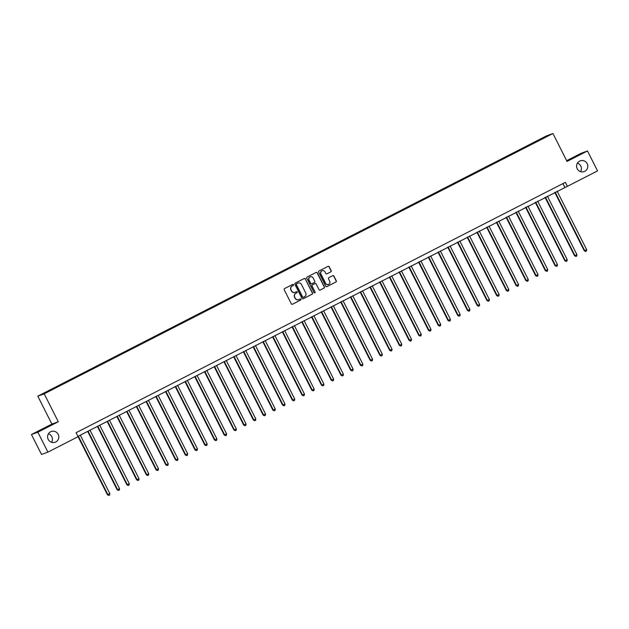 <?xml version="1.0" encoding="UTF-8"?>
<svg xmlns="http://www.w3.org/2000/svg" width="629" height="629" viewBox="0 0 629 629"><rect width="100%" height="100%" fill="white"/><g stroke="black" fill="none" stroke-linecap="round" stroke-linejoin="round"><path stroke-width="0.94" d="M293.515 284.693A0.613 0.598 70 0 0 292.705 284.426L284.583 288.577A0.881 0.857 70 0 0 284.214 289.749L291.329 303.838A0.881 0.857 70 0 0 292.493 304.224L300.607 300.072A0.613 0.598 70 0 0 300.866 299.255A0.613 0.598 70 0 0 300.057 298.979L299.003 299.514A2.807 2.744 70 0 1 295.292 298.264L294.702 297.085A2.807 2.744 70 0 1 295.882 293.334L296.935 292.792A0.613 0.598 70 0 0 297.195 291.974A0.613 0.598 70 0 0 296.377 291.699L295.331 292.233A2.807 2.744 70 0 1 291.62 290.983L291.023 289.812A2.807 2.744 70 0 1 292.21 286.053L293.256 285.519A0.613 0.598 70 0 0 293.515 284.693M294.938 292.399A2.807 2.744 70 0 1 291.447 291.046L290.85 289.875A2.807 2.744 70 0 1 292.037 286.116L293.083 285.582A0.613 0.598 70 0 0 292.682 284.434M292.304 304.294A0.881 0.857 70 0 0 292.32 304.287L300.434 300.135A0.613 0.598 70 0 0 300.041 298.987M298.618 299.679A2.807 2.744 70 0 1 295.119 298.327L294.529 297.147A2.807 2.744 70 0 1 295.709 293.397L296.762 292.855A0.613 0.598 70 0 0 296.361 291.707M577.218 168.761A5.716 5.598 70 0 0 584.16 171.583A5.716 5.598 70 0 0 587.187 163.666A5.716 5.598 70 0 0 580.245 160.843A5.716 5.598 70 0 0 577.218 168.761M580.551 171.638A5.716 5.598 70 0 0 577.446 163.123M48.221 439.427A5.716 5.598 70 0 0 55.163 442.25A5.716 5.598 70 0 0 58.182 434.332A5.716 5.598 70 0 0 51.24 431.51A5.716 5.598 70 0 0 48.221 439.427M51.554 442.305A5.716 5.598 70 0 0 48.449 433.79M540.751 138.891L543.857 137.397L540.751 138.891M330.815 271.862A0.881 0.857 70 0 0 331.184 270.69L329.187 266.743A0.881 0.857 70 0 0 328.031 266.35L319.013 270.965A0.881 0.857 70 0 0 318.644 272.137L325.759 286.219A0.881 0.857 70 0 0 326.915 286.612L335.933 281.996A0.881 0.857 70 0 0 336.303 280.825L333.889 276.052A0.881 0.857 70 0 0 332.733 275.659L328.873 277.633A0.881 0.857 70 0 0 328.503 278.812L329.698 281.179A2.343 2.296 70 0 1 328.456 284.426A2.343 2.296 70 0 1 325.61 283.27L320.924 273.992A2.343 2.296 70 0 1 322.166 270.745A2.343 2.296 70 0 1 325.012 271.901L325.798 273.45A0.881 0.857 70 0 0 326.954 273.843L330.642 271.925A0.881 0.857 70 0 0 331.011 270.753L329.014 266.806A0.881 0.857 70 0 0 328.039 266.342M567.043 161.425L587.486 150.968L597.55 170.899L567.382 186.333L565.369 182.347L76.078 432.697L78.09 436.683L47.922 452.117L37.85 432.194L58.293 421.737L44.195 393.833L552.954 133.521L567.043 161.425M305.419 278.899A0.881 0.857 70 0 0 304.263 278.505L295.245 283.121A0.881 0.857 70 0 0 294.875 284.292L301.991 298.382A0.881 0.857 70 0 0 303.154 298.775L312.165 294.16A0.881 0.857 70 0 0 312.534 292.988L305.246 278.962A0.881 0.857 70 0 0 304.271 278.505M307.125 277.043L316.143 272.428A0.881 0.857 70 0 1 317.307 272.821L324.422 286.903A0.881 0.857 70 0 1 324.053 288.082L320.192 290.055A0.881 0.857 70 0 1 319.029 289.662L316.143 283.946A0.881 0.857 70 0 0 314.987 283.561L312.424 284.866A0.881 0.857 70 0 0 312.055 286.038L315.066 291.99A0.613 0.598 70 0 1 314.736 292.839A0.613 0.598 70 0 1 313.989 292.532L306.755 278.215A0.881 0.857 70 0 1 307.125 277.043M44.683 392.866L48.331 390.931L44.683 392.866M44.195 393.833L37.795 396.168L546.546 135.856L552.954 133.521M534.029 143.082L533.746 142.531L42.772 393.896L56.995 387.157L537.496 141.313M533.746 142.531L545.304 136.768L547.969 135.801L537.457 141.171M58.293 421.737L51.885 424.072L31.45 434.529L37.85 432.194M31.45 434.529L41.514 454.46L47.922 452.117M587.486 150.968L581.078 153.303L566.666 160.678M51.885 424.072L37.795 396.168M77.933 436.384L567.382 186.333M562.924 183.597L564.787 187.285M535.098 142.539L534.792 142.146M545.304 136.768L545.225 137.201M303.154 298.775L302.981 298.838A0.881 0.857 70 0 0 302.981 298.838L311.992 294.223A0.881 0.857 70 0 0 312.361 293.051L305.246 278.962M296.636 283.789A0.613 0.598 70 0 0 296.377 284.607L302.628 296.974A0.613 0.598 70 0 0 303.437 297.25L304.546 296.684A2.807 2.744 70 0 0 305.725 292.925L301.456 284.473A2.807 2.744 70 0 0 297.745 283.223L296.463 283.852A0.613 0.598 70 0 0 296.204 284.67L296.377 284.607M303.264 297.313A0.613 0.598 70 0 1 302.455 297.037L296.204 284.67M297.965 283.121A2.807 2.744 70 0 0 297.572 283.286L297.745 283.223M296.463 283.852L297.572 283.286M320.192 290.055L320.019 290.118A0.881 0.857 70 0 0 320.019 290.118L323.88 288.145A0.881 0.857 70 0 0 324.25 286.966L317.134 272.884A0.881 0.857 70 0 0 316.151 272.42M314.995 283.553A0.881 0.857 70 0 0 314.815 283.624L312.251 284.929A0.881 0.857 70 0 0 311.882 286.101L315.066 291.99M314.649 292.862A0.613 0.598 70 0 0 314.885 292.053M313.156 278.018A2.343 2.296 70 0 0 310.301 276.862A2.343 2.296 70 0 0 309.067 280.117L310.718 283.38A0.881 0.857 70 0 0 311.874 283.773L314.437 282.46A0.881 0.857 70 0 0 314.799 281.289L313.156 278.018M310.215 276.894A2.343 2.296 70 0 0 308.894 280.18L309.067 280.117M311.693 283.844A0.881 0.857 70 0 1 310.537 283.443L308.894 280.18M326.954 273.843L326.781 273.906A0.881 0.857 70 0 0 326.781 273.906L330.642 271.925M322.079 270.777A2.343 2.296 70 0 0 320.751 274.055L320.924 273.992M328.369 284.457A2.343 2.296 70 0 1 325.437 283.333L320.751 274.055M326.915 286.612L326.742 286.675A0.881 0.857 70 0 0 326.742 286.675L335.76 282.059A0.881 0.857 70 0 0 336.13 280.888L333.716 276.115A0.881 0.857 70 0 0 332.741 275.659M77.941 436.384L107.441 494.787L109.823 493.631L80.292 435.174M78.342 436.172L107.873 494.63L108.848 495.416L107.441 494.787M109.823 493.631L109.627 495.015L108.848 495.416M87.667 431.4L117.175 489.81L117.607 489.653L119.549 488.654L90.026 430.197M88.076 431.195L117.607 489.653L118.582 490.439L117.175 489.81M119.549 488.654L119.361 490.038L118.582 490.439M97.401 426.423L126.901 484.833L129.283 483.677L99.752 425.22M97.809 426.218L127.333 484.668L128.316 485.454L126.901 484.833M129.283 483.677L129.094 485.061L128.316 485.454M107.134 421.446L136.635 479.848L137.067 479.691L139.017 478.693L109.485 420.243M107.535 421.233L137.067 479.691L138.042 480.477L136.635 479.848M139.017 478.693L138.82 480.076L138.042 480.477M116.86 416.469L146.368 474.871L146.801 474.714L148.743 473.716L119.219 415.258M117.269 416.256L146.801 474.714L147.776 475.5L146.368 474.871M148.743 473.716L148.554 475.099L147.776 475.5M126.594 411.484L156.094 469.894L156.527 469.737L158.477 468.739L128.945 410.281M127.003 411.28L156.527 469.737L157.509 470.516L156.094 469.894M158.477 468.739L158.288 470.122L157.509 470.516M136.328 406.507L165.828 464.91L168.21 463.762L138.679 405.304M136.737 406.295L166.26 464.752L167.243 465.539L165.828 464.91M168.21 463.762L168.022 465.138L167.243 465.539M146.054 401.53L175.562 459.933L175.994 459.775L177.936 458.777L148.413 400.327M146.463 401.318L175.994 459.775L176.969 460.562L175.562 459.933M177.936 458.777L177.748 460.161L176.969 460.562M155.788 396.545L185.296 454.956L185.728 454.798L187.67 453.8L158.138 395.342M156.196 396.341L185.728 454.798L186.703 455.585L185.296 454.956M187.67 453.8L187.481 455.184L186.703 455.585M165.521 391.568L195.021 449.979L197.404 448.823L167.872 390.365M165.93 391.364L195.454 449.814L196.437 450.6L195.021 449.979M197.404 448.823L197.215 450.207L196.437 450.6M175.255 386.591L204.755 444.994L207.13 443.846L177.606 385.388M175.656 386.379L205.188 444.837L206.163 445.623L204.755 444.994M207.13 443.846L206.941 445.222L206.163 445.623M184.981 381.614L214.489 440.017L214.921 439.86L216.863 438.861L187.34 380.403M185.39 381.402L214.921 439.86L215.896 440.646L214.489 440.017M216.863 438.861L216.675 440.245L215.896 440.646M194.715 376.629L224.215 435.04L224.647 434.883L226.597 433.884L197.066 375.427M195.124 376.425L224.647 434.883L225.63 435.661L224.215 435.04M226.597 433.884L226.409 435.268L225.63 435.661M204.449 371.653L233.949 430.055L236.331 428.907L206.799 370.45M204.85 371.448L234.381 429.898L235.356 430.684L233.949 430.055M236.331 428.907L236.134 430.291L235.356 430.684M214.174 366.676L243.682 425.078L244.115 424.921L246.057 423.922L216.533 365.473M214.583 366.463L244.115 424.921L245.09 425.707L243.682 425.078M246.057 423.922L245.868 425.306L245.09 425.707M223.908 361.691L253.408 420.101L253.841 419.944L255.791 418.945L226.259 360.488M224.317 361.486L253.841 419.944L254.824 420.73L253.408 420.101M255.791 418.945L255.602 420.329L254.824 420.73M233.642 356.714L263.142 415.124L263.575 414.967L265.524 413.968L235.993 355.511M234.051 356.509L263.575 414.967L264.55 415.745L263.142 415.124M265.524 413.968L265.328 415.352L264.55 415.745M243.368 351.737L272.876 410.139L273.308 409.982L275.25 408.992L245.727 350.534M243.777 351.525L273.308 409.982L274.283 410.768L272.876 410.139M275.25 408.992L275.062 410.367L274.283 410.768M253.102 346.76L282.61 405.162L284.984 404.007L255.453 345.549M253.511 346.548L283.042 405.005L284.017 405.791L282.61 405.162M284.984 404.007L284.795 405.391L284.017 405.791M262.836 341.775L292.336 400.186L292.768 400.028L294.718 399.03L265.186 340.572M263.244 341.571L292.768 400.028L293.751 400.815L292.336 400.186M294.718 399.03L294.529 400.414L293.751 400.815M272.569 336.798L302.069 395.201L304.444 394.053L274.92 335.595M272.97 336.594L302.502 395.043L303.477 395.83L302.069 395.201M304.444 394.053L304.255 395.437L303.477 395.83M282.295 331.821L311.803 390.224L312.236 390.066L314.178 389.068L284.654 330.618M282.704 331.609L312.236 390.066L313.211 390.853L311.803 390.224M314.178 389.068L313.989 390.452L313.211 390.853M292.029 326.836L321.529 385.247L321.962 385.09L323.911 384.091L294.38 325.633M292.438 326.632L321.962 385.09L322.944 385.876L321.529 385.247M323.911 384.091L323.723 385.475L322.944 385.876M301.763 321.859L331.263 380.27L331.695 380.113L333.645 379.114L304.114 320.656M302.164 321.655L331.695 380.113L332.67 380.891L331.263 380.27M333.645 379.114L333.449 380.498L332.67 380.891M311.489 316.882L340.997 375.285L341.429 375.128L343.371 374.137L313.847 315.679M311.898 316.67L341.429 375.128L342.404 375.914L340.997 375.285M343.371 374.137L343.182 375.513L342.404 375.914M321.222 311.905L350.723 370.308L351.155 370.151L353.105 369.152L323.573 310.702M321.631 311.693L351.155 370.151L352.138 370.937L350.723 370.308M353.105 369.152L352.916 370.536L352.138 370.937M330.956 306.921L360.456 365.331L360.889 365.174L362.839 364.175L333.307 305.718M331.357 306.716L360.889 365.174L361.864 365.96L360.456 365.331M362.839 364.175L362.642 365.559L361.864 365.96M340.682 301.944L370.19 360.354L370.623 360.189L372.565 359.198L343.041 300.741M341.091 301.739L370.623 360.189L371.597 360.975L370.19 360.354M372.565 359.198L372.376 360.582L371.597 360.975M350.416 296.967L379.916 355.369L382.298 354.221L352.767 295.764M350.825 296.754L380.356 355.212L381.331 355.998L379.916 355.369M382.298 354.221L382.11 355.597L381.331 355.998M360.15 291.99L389.65 350.392L392.032 349.237L362.501 290.779M360.559 291.777L390.082 350.235L391.065 351.021L389.65 350.392M392.032 349.237L391.843 350.62L391.065 351.021M369.876 287.005L399.384 345.415L399.816 345.258L401.758 344.26L372.234 285.802M370.284 286.8L399.816 345.258L400.791 346.036L399.384 345.415M401.758 344.26L401.569 345.643L400.791 346.036M379.609 282.028L409.117 340.431L409.55 340.273L411.492 339.283L381.968 280.825M380.018 281.816L409.55 340.273L410.525 341.06L409.117 340.431M411.492 339.283L411.303 340.666L410.525 341.06M389.343 277.051L418.843 335.454L419.276 335.296L421.226 334.298L391.694 275.848M389.752 276.839L419.276 335.296L420.258 336.083L418.843 335.454M421.226 334.298L421.037 335.682L420.258 336.083M399.077 272.066L428.577 330.477L429.009 330.319L430.959 329.321L401.428 270.863M399.478 271.862L429.009 330.319L429.984 331.106L428.577 330.477M430.959 329.321L430.763 330.705L429.984 331.106M408.803 267.089L438.311 325.5L438.743 325.342L440.685 324.344L411.162 265.886M409.212 266.885L438.743 325.342L439.718 326.121L438.311 325.5M440.685 324.344L440.497 325.728L439.718 326.121M418.537 262.112L448.037 320.515L450.419 319.367L420.887 260.909M418.945 261.9L448.469 320.358L449.452 321.144L448.037 320.515M450.419 319.367L450.23 320.743L449.452 321.144M428.27 257.135L457.77 315.538L460.153 314.382L430.621 255.924M428.671 256.923L458.203 315.381L459.178 316.167L457.77 315.538M460.153 314.382L459.956 315.766L459.178 316.167M437.996 252.15L467.504 310.561L467.937 310.404L469.879 309.405L440.355 250.947M438.405 251.946L467.937 310.404L468.912 311.19L467.504 310.561M469.879 309.405L469.69 310.789L468.912 311.19M447.73 247.173L477.23 305.576L479.613 304.428L450.081 245.97M448.139 246.969L477.663 305.419L478.645 306.205L477.23 305.576M479.613 304.428L479.424 305.812L478.645 306.205M457.464 242.196L486.964 300.599L487.396 300.442L489.346 299.443L459.815 240.993M457.873 241.984L487.396 300.442L488.379 301.228L486.964 300.599M489.346 299.443L489.158 300.827L488.379 301.228M467.19 237.212L496.698 295.622L497.13 295.465L499.072 294.466L469.549 236.009M467.599 237.007L497.13 295.465L498.105 296.251L496.698 295.622M499.072 294.466L498.883 295.85L498.105 296.251M476.924 232.235L506.431 290.645L506.864 290.488L508.806 289.489L479.274 231.032M477.332 232.03L506.864 290.488L507.839 291.266L506.431 290.645M508.806 289.489L508.617 290.873L507.839 291.266M486.657 227.258L516.157 285.66L518.54 284.512L489.008 226.055M487.066 227.045L516.59 285.503L517.573 286.289L516.157 285.66M518.54 284.512L518.351 285.888L517.573 286.289M496.391 222.281L525.891 280.683L526.324 280.526L528.274 279.528L498.742 221.078M496.792 222.068L526.324 280.526L527.299 281.312L525.891 280.683M528.274 279.528L528.077 280.911L527.299 281.312M506.117 217.296L535.625 275.706L536.057 275.549L537.999 274.551L508.476 216.093M506.526 217.091L536.057 275.549L537.032 276.335L535.625 275.706M537.999 274.551L537.811 275.934L537.032 276.335M515.851 212.319L545.351 270.729L547.733 269.574L518.202 211.116M516.26 212.115L545.783 270.564L546.766 271.351L545.351 270.729M547.733 269.574L547.544 270.957L546.766 271.351M525.585 207.342L555.085 265.745L557.467 264.597L527.935 206.139M525.986 207.13L555.517 265.587L556.492 266.374L555.085 265.745M557.467 264.597L557.27 265.973L556.492 266.374M535.31 202.365L564.818 260.768L565.251 260.61L567.193 259.612L537.669 201.154M535.719 202.153L565.251 260.61L566.226 261.397L564.818 260.768M567.193 259.612L567.004 260.996L566.226 261.397M545.044 197.38L574.544 255.791L574.977 255.633L576.927 254.635L547.395 196.177M545.453 197.176L574.977 255.633L575.96 256.412L574.544 255.791M576.927 254.635L576.738 256.019L575.96 256.412M554.778 192.403L584.278 250.806L586.66 249.658L557.129 191.2M555.187 192.191L584.711 250.649L585.685 251.435L584.278 250.806M586.66 249.658L586.464 251.042L585.685 251.435"/></g></svg>
